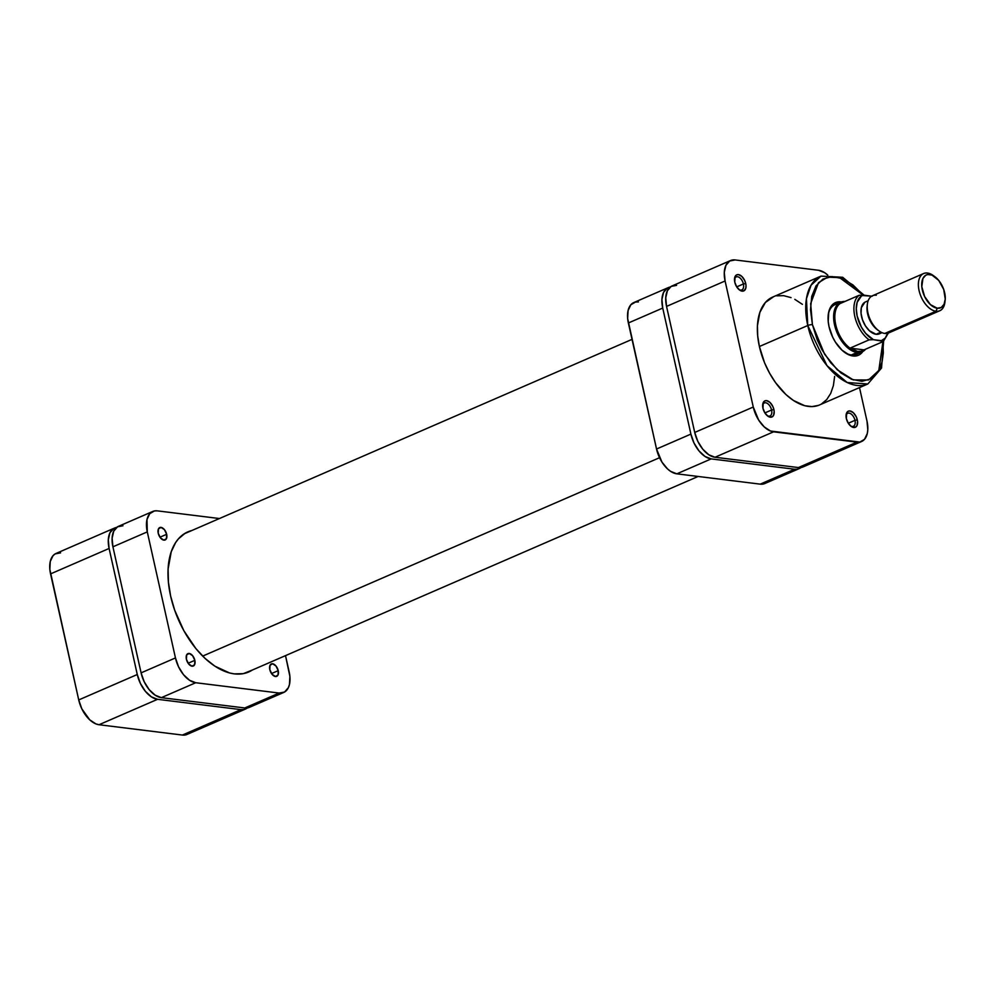 <?xml version="1.0" encoding="UTF-8"?>
<svg xmlns="http://www.w3.org/2000/svg" width="995" height="995" viewBox="0 0 995 995"><rect width="100%" height="100%" fill="white"/><g stroke="black" fill="none" stroke-linecap="round" stroke-linejoin="round"><path stroke-width="1.49" d="M245.529 709.037A24.328 13.893 -113.5 0 1 240.964 709.634L182.421 735.056L99.015 724.733L157.558 699.311L240.964 709.634L182.421 735.056A24.328 13.893 66.5 0 0 186.985 734.459L245.529 709.037A24.328 13.893 -113.5 0 0 247.332 707.955L243.825 709.559L240.964 709.634L157.558 699.311L151.364 696.848L145.345 691.276L140.394 683.428L137.273 674.51L109.102 548.469L108.293 539.85L109.923 532.822L113.728 528.457L116.589 527.449A24.328 13.893 -113.5 0 0 114.574 528.034A24.328 13.893 -113.5 0 0 109.102 548.469L50.558 573.891L78.729 699.933L81.839 708.85L89.724 719.833L95.955 723.925L99.015 724.733L182.421 735.056L185.281 734.982L189.983 732.233M60.595 552.859L55.185 553.879L53.033 555.67L50.26 561.478L49.849 569.463L78.729 699.933L137.273 674.51L109.102 548.469L50.558 573.891A24.328 13.893 66.5 0 1 56.031 553.456L114.574 528.034M99.015 724.733L157.558 699.311A24.328 13.893 -113.5 0 1 137.273 674.51L78.729 699.933A24.328 13.893 66.5 0 0 99.015 724.733M659.536 457.712L202.669 656.103L659.536 457.712M743.402 283.961A7.102 4.055 66.5 0 0 738.85 277.182A7.102 4.055 66.5 0 0 734.484 279.222A7.102 4.055 -113.5 0 1 736.151 276.908A7.102 4.055 -113.5 0 1 743.402 283.961L736.71 286.871L739.87 290.254L744.061 290.764L745.84 288.028L745.989 285.142L745.728 283.538L743.402 283.961A7.102 4.055 -113.5 0 1 741.81 289.931A7.102 4.055 -113.5 0 1 738.974 289.57A7.102 4.055 66.5 0 0 743.402 283.961L745.728 283.538L744.608 280.329L741.76 276.361L738.402 274.583L736.449 274.956L735.081 276.535L734.783 282.182A8.781 5.012 -113.5 0 1 734.546 278.463A8.781 5.012 -113.5 0 1 739.758 274.981A8.781 5.012 -113.5 0 1 745.728 283.538A8.781 5.012 -113.5 0 1 739.571 290.042A8.781 5.012 -113.5 0 1 734.783 282.182L736.735 286.896L743.402 283.961M854.979 420.325A7.102 4.055 66.5 0 0 850.426 413.547A7.102 4.055 66.5 0 0 846.061 415.587A7.102 4.055 -113.5 0 1 847.728 413.273A7.102 4.055 -113.5 0 1 854.979 420.325L848.287 423.236L851.446 426.619L855.638 427.129L857.006 425.562L857.566 421.507L857.304 419.902L854.979 420.325A7.102 4.055 -113.5 0 1 853.387 426.295A7.102 4.055 -113.5 0 1 850.551 425.935A7.102 4.055 66.5 0 0 854.979 420.325L857.304 419.902L856.185 416.694L853.337 412.726L849.979 410.947L848.026 411.321L846.645 412.9L846.347 418.547A8.781 5.012 -113.5 0 1 846.111 414.828A8.781 5.012 -113.5 0 1 851.322 411.345A8.781 5.012 -113.5 0 1 857.304 419.902A8.781 5.012 -113.5 0 1 851.148 426.407A8.781 5.012 -113.5 0 1 846.347 418.547L848.3 423.261L854.979 420.325M771.585 410.002A7.102 4.055 66.5 0 0 767.021 403.236A7.102 4.055 66.5 0 0 762.655 405.263A7.102 4.055 -113.5 0 1 764.334 402.95A7.102 4.055 -113.5 0 1 771.585 410.002L764.881 412.913L768.04 416.296L772.232 416.818L773.612 415.238L774.16 411.184L773.911 409.592L771.585 410.002A7.102 4.055 -113.5 0 1 769.981 415.972A7.102 4.055 -113.5 0 1 767.145 415.611A7.102 4.055 66.5 0 0 771.585 410.002L773.911 409.592L772.779 406.37L769.931 402.403L766.585 400.637L764.62 400.997L763.252 402.577L762.954 408.236A8.781 5.012 -113.5 0 1 762.717 404.505A8.781 5.012 -113.5 0 1 767.929 401.022A8.781 5.012 -113.5 0 1 773.911 409.592A8.781 5.012 -113.5 0 1 767.754 416.097A8.781 5.012 -113.5 0 1 762.954 408.236L764.906 412.937L771.585 410.002M838.001 303.96A27.039 15.435 66.5 0 0 828.188 315.253A27.039 15.435 -113.5 0 1 834.904 304.694M829.046 326.721A28.731 16.393 -113.5 0 1 828.275 314.532A28.731 16.393 -113.5 0 1 841.322 301.945L834.506 303.102L830.017 308.239L828.711 312.069L828.213 321.485L829.046 326.721L832.728 337.243L835.427 342.131L842.031 350.203L849.394 355.041L856.372 355.911L859.394 354.78L862.827 351.484A28.731 16.393 -113.5 0 1 844.73 352.429A28.731 16.393 -113.5 0 1 829.046 326.721M773.563 296.734L765.391 302.48L759.857 312.405L757.444 325.663L757.68 335.788L759.396 346.509L807.766 325.514A3.383 0.883 -12.6 0 1 812.418 324.668L817.281 340.004L821.994 349.78L830.775 362.827L840.962 372.963L851.658 379.306L861.944 381.309L870.948 378.796L875.836 374.717L879.63 368.871L882.155 361.496L883.324 352.864L882.926 341.671L878.809 370.463L868.535 379.978L853.275 379.903L837.23 369.754L824.557 354.145L812.418 324.668A3.383 0.883 167.4 0 0 807.766 325.514L827.019 365.712L847.218 382.528L867.827 383.983A58.804 33.556 -113.5 0 1 807.766 325.514L759.396 346.509A58.804 33.556 66.5 0 0 819.47 404.977L867.827 383.983L881.533 368.038L883.61 341.26M676.588 285.366L671.177 286.398L667.371 290.751L665.742 297.779L666.55 306.41L694.721 432.452L697.831 441.37L702.781 449.205L708.813 454.79L715.007 457.252L798.413 467.563L803.823 466.543L805.962 464.752M861.521 441.544L802.977 466.966A24.328 13.893 66.5 0 1 798.413 467.563L856.956 442.141L798.413 467.563L715.007 457.252L773.55 431.83L856.956 442.141A24.328 13.893 -113.5 0 0 861.521 441.544A24.328 13.893 -113.5 0 0 866.993 421.109L859.506 387.602L866.993 421.109L867.802 429.728L867.279 433.521L864.518 439.33L859.817 442.066L770.491 431.022L764.26 426.917L758.663 420.077L753.265 407.03L725.094 280.988L724.285 272.356L725.915 265.329L729.721 260.976L735.131 259.944L818.537 270.267L824.731 272.729L827.815 275.167M802.393 304.346L794.831 299.358M791.05 297.617L783.662 295.664L776.747 295.838M864.145 295.204L842.678 277.282L820.987 276.112L811.062 285.204L806.435 298.736L807.766 325.514A58.804 33.556 -113.5 0 1 820.987 276.112L772.617 297.107A58.804 33.556 66.5 0 0 759.396 346.509L764.57 362.789L769.558 373.15L775.565 382.677L785.975 394.58L793.45 400.475L804.768 405.724L811.957 406.607L818.524 405.363M821.497 403.945L826.696 399.617L830.713 393.411L833.387 385.587L834.631 376.433M812.418 324.668L810.515 309.694L811.746 296.386L816.024 285.876L822.952 279.073L831.957 276.573L842.243 278.575L852.939 284.918L863.15 295.08L839.569 277.642L827.691 277.145L818.499 282.667L810.664 303.612L812.418 324.668M856.446 354.295A27.039 15.435 -113.5 0 1 844.146 351.994A27.039 15.435 66.5 0 0 859.083 352.541M753.265 407.03L694.721 432.452L666.55 306.41L725.094 280.988L753.265 407.03L694.721 432.452A24.328 13.893 66.5 0 0 715.007 457.252L773.55 431.83A24.328 13.893 -113.5 0 1 753.265 407.03M730.566 260.541L672.023 285.963A24.328 13.893 66.5 0 0 666.55 306.41L725.094 280.988A24.328 13.893 -113.5 0 1 730.566 260.541A24.328 13.893 -113.5 0 1 735.131 259.944L818.537 270.267A24.328 13.893 -113.5 0 1 827.032 274.471M923.634 273.538L872.478 295.751A20.273 11.567 66.5 0 0 868.772 315.888A20.273 11.567 66.5 0 0 884.816 333.449L935.984 311.236L937.265 308.226A17.91 10.224 -113.5 0 1 922.328 289.98A17.91 10.224 -113.5 0 1 929.728 274.496L927.439 273.04A20.273 11.567 66.5 0 0 919.082 290.565A20.273 11.567 66.5 0 0 935.984 311.236A20.273 11.567 -113.5 0 1 919.927 293.674A20.273 11.567 -113.5 0 1 923.634 273.538A20.273 11.567 -113.5 0 1 927.439 273.04A20.273 11.567 -113.5 0 1 934.106 276.187M945.001 301.274A20.273 11.567 -113.5 0 1 939.79 310.726A20.273 11.567 -113.5 0 1 935.984 311.236L884.816 333.449A20.273 11.567 -113.5 0 1 878.983 330.925A20.273 11.567 -113.5 0 1 867.366 304.184A20.273 11.567 -113.5 0 1 876.284 295.254M867.366 304.184L867.118 306.137A17.91 10.224 66.5 0 0 877.379 329.768L878.983 330.925M883.411 341.36L873.411 339.681L881.359 340.663A24.502 13.98 -113.5 0 0 887.702 333.275L885.189 338.113L881.359 340.663L883.324 341.472L864.021 349.879L850.016 348.138L857.553 351.397L857.093 352.466L851.372 354.954L857.093 352.466A27.039 15.435 -113.5 0 1 835.7 329.059A27.039 15.435 -113.5 0 1 840.638 302.206A27.039 15.435 -113.5 0 1 844.917 301.473A27.039 15.435 66.5 0 0 834.693 325.527A27.039 15.435 66.5 0 0 857.093 352.466L857.553 351.397A26.193 14.95 -113.5 0 1 850.016 348.138A26.193 14.95 -113.5 0 1 835.725 324.706A26.193 14.95 -113.5 0 1 840.054 303.587A26.193 14.95 -113.5 0 1 843.312 302.169L840.054 303.587A26.193 14.95 66.5 0 0 835.725 324.706A26.193 14.95 66.5 0 0 850.016 348.138L869.108 339.855L873.411 339.681L865.712 333.424L861.359 327.081L857.13 316L856.285 308.686L857.143 302.356L861.384 296.1L863.449 295.117L871.608 296.199M868.175 300.751L865.476 301.92A17.4 9.938 66.5 0 0 862.292 319.208A17.4 9.938 66.5 0 0 876.073 334.283L880.948 332.156L876.073 334.283L879.941 333.549M864.866 302.231L861.347 307.666L861.048 313.375L862.478 319.768L865.426 325.875L869.431 330.775L876.073 334.283A17.4 9.938 66.5 0 0 879.331 333.847L882.03 332.678M883.112 341.583L864.021 349.879A26.193 14.95 -113.5 0 1 857.553 351.397L861.011 351.235L864.021 349.879L850.016 348.138L869.108 339.855A26.193 14.95 -113.5 0 1 854.804 316.422A26.193 14.95 -113.5 0 1 859.145 295.291L840.054 303.587L859.145 295.291A26.193 14.95 66.5 0 0 854.804 316.422A26.193 14.95 66.5 0 0 869.108 339.855L873.411 339.681A24.502 13.98 -113.5 0 1 857.13 316A24.502 13.98 -113.5 0 1 863.449 295.117L859.145 295.291L872.217 296.224M937.265 308.226L930.424 304.619L924.629 296.535L921.805 286.709L922.937 278.451L925.736 275.242L927.614 274.545L931.979 275.08L938.72 280.403L943.708 289.421L945.25 299.097L944.056 304.271L941.245 307.48L937.265 308.226L935.984 311.236A20.273 11.567 66.5 0 0 944.902 302.306L945.138 300.341A17.91 10.224 -113.5 0 1 937.265 308.226M891.595 330.502A20.273 11.567 -113.5 0 1 884.816 333.449A20.273 11.567 66.5 0 0 888.622 332.952L939.79 310.726M867.13 306.074L867.603 313.748L869.904 320.303L873.548 326.074L877.976 330.178M857.093 352.466A27.039 15.435 66.5 0 0 865.638 349.183A27.039 15.435 -113.5 0 1 862.168 351.807A27.039 15.435 -113.5 0 1 857.093 352.466M934.877 276.722L933.285 275.553A20.273 11.567 66.5 0 0 927.439 273.04L929.728 274.496A17.91 10.224 -113.5 0 1 934.877 276.722A17.91 10.224 -113.5 0 1 945.138 300.341M767.792 481.331L763.09 484.08L760.23 484.142A24.328 13.893 66.5 0 0 764.794 483.545L799.159 468.633A24.328 13.893 -113.5 0 0 800.963 467.55L797.443 469.155L794.595 469.23L711.189 458.906L704.995 456.444L698.963 450.872L694.012 443.024L690.903 434.106L662.732 308.064L661.924 299.445L663.553 292.418L667.359 288.052L670.22 287.045A24.328 13.893 -113.5 0 0 668.205 287.63A24.328 13.893 -113.5 0 0 662.732 308.064L690.903 434.106L656.538 449.031L627.658 318.549L628.081 310.577L630.842 304.768L635.544 302.02L638.404 301.945M799.159 468.633A24.328 13.893 -113.5 0 1 794.595 469.23L760.23 484.142L676.824 473.831L711.189 458.906L794.595 469.23L760.23 484.142L676.824 473.831L670.63 471.369L667.533 468.919L661.936 462.078L656.538 449.031L628.367 322.989L662.732 308.064L628.367 322.989A24.328 13.893 66.5 0 1 633.84 302.542L668.205 287.63M676.824 473.831L711.189 458.906A24.328 13.893 -113.5 0 1 690.903 434.106L656.538 449.031A24.328 13.893 66.5 0 0 676.824 473.831M166.662 534.29L159.946 537.201L166.662 534.29L166.426 538.643L163.864 540.136L160.469 537.897L158.23 533.245A6.754 3.856 -113.5 0 1 159.747 527.574A6.754 3.856 -113.5 0 1 166.662 534.29A6.754 3.856 -113.5 0 1 165.133 539.974A6.754 3.856 -113.5 0 1 158.23 533.245L158.466 528.905L161.028 527.4L164.424 529.638L166.662 534.29M194.833 660.332L188.13 663.242L194.833 660.332L194.61 664.685L192.047 666.177L188.652 663.951L186.413 659.287A6.754 3.856 -113.5 0 1 187.931 653.615A6.754 3.856 -113.5 0 1 194.833 660.332A6.754 3.856 -113.5 0 1 193.316 666.016A6.754 3.856 -113.5 0 1 186.413 659.287L186.637 654.946L189.199 653.454L192.595 655.68L194.833 660.332M278.227 670.655L271.523 673.565L278.227 670.655L278.003 675.008L275.441 676.5L272.045 674.262L269.807 669.61A6.754 3.856 -113.5 0 1 271.324 663.939A6.754 3.856 -113.5 0 1 278.227 670.655A6.754 3.856 -113.5 0 1 276.709 676.339A6.754 3.856 -113.5 0 1 269.807 669.61L270.031 665.269L272.593 663.764L275.988 666.003L278.227 670.655M170.63 596.067A76.379 43.593 -113.5 0 1 187.806 531.89A76.379 43.593 -113.5 0 1 191.699 530.571L185.157 533.233L178.416 538.867L175.605 542.611L171.239 551.765L168.105 568.978L168.416 582.137L170.63 596.067A76.379 43.593 -113.5 0 0 248.65 672.011L248.65 672.011A76.379 43.593 -113.5 0 0 252.27 670.07L243.29 673.652L234.31 673.889L229.571 672.968L214.87 666.153L205.157 658.491L195.94 648.653L183.839 630.668L174.685 610.209L170.63 596.067M122.957 525.77L117.547 526.803L113.741 531.156L112.112 538.183L112.92 546.815L141.091 672.856L144.213 681.774L149.15 689.61L155.183 695.194L161.377 697.657L244.782 707.967L247.643 707.905L252.344 705.157M152.757 511.455L118.393 526.367A24.328 13.893 66.5 0 0 112.92 546.815L147.285 531.89L175.456 657.931L141.091 672.856L112.92 546.815L147.285 531.89A24.328 13.893 -113.5 0 1 152.757 511.455A24.328 13.893 -113.5 0 1 157.322 510.858L219.422 518.532L157.322 510.858L154.461 510.92L149.76 513.669L146.986 519.477L147.285 531.89L175.456 657.931L178.565 666.849L183.515 674.697L189.547 680.269L195.741 682.732L279.147 693.055L284.558 692.022L288.363 687.669L289.47 684.423L289.893 676.451L285.515 655.63L289.184 672.011A24.328 13.893 -113.5 0 1 283.712 692.458A24.328 13.893 -113.5 0 1 279.147 693.055L244.782 707.967L161.377 697.657L195.741 682.732L279.147 693.055L244.782 707.967A24.328 13.893 66.5 0 0 249.347 707.37L283.712 692.458M175.456 657.931L141.091 672.856A24.328 13.893 66.5 0 0 161.377 697.657L195.741 682.732A24.328 13.893 -113.5 0 1 175.456 657.931M698.129 476.468L244.758 673.329M632.024 339.37L184.187 533.842M831.099 306.348L840.638 302.206M852.64 355.949L862.168 351.807M888.373 333.051L883.299 341.496"/></g></svg>

